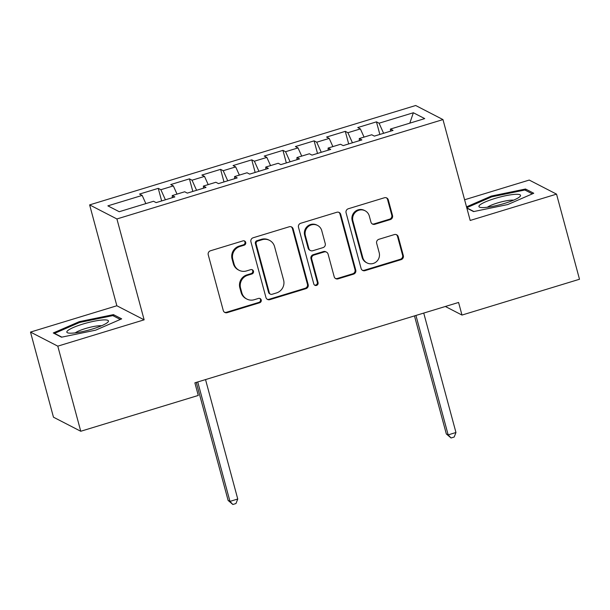 <?xml version="1.0" encoding="UTF-8"?>
<svg xmlns="http://www.w3.org/2000/svg" width="610" height="610" viewBox="0 0 610 610"><rect width="100%" height="100%" fill="white"/><g stroke="black" fill="none" stroke-linecap="round" stroke-linejoin="round"><path stroke-width="0.91" d="M245.7 242.383A2.28 2.204 117.3 0 0 242.971 240.874L210.465 250.779A3.256 3.149 117.3 0 0 208.239 254.805L223.268 310.498A3.256 3.149 117.3 0 0 227.156 312.663L259.669 302.751A2.28 2.204 117.3 0 0 260.127 298.565A2.28 2.204 117.3 0 0 258.503 298.42L254.294 299.708A10.408 10.08 117.3 0 1 241.827 292.785L240.576 288.149A10.408 10.08 117.3 0 1 247.698 275.262L251.907 273.981A2.28 2.204 117.3 0 0 252.365 269.788A2.28 2.204 117.3 0 0 250.733 269.643L246.531 270.931A10.408 10.08 117.3 0 1 234.065 264.016L232.814 259.372A10.408 10.08 117.3 0 1 239.936 246.486L244.137 245.205A2.28 2.204 117.3 0 0 245.7 242.383M239.089 270.283L238.35 269.902A10.408 10.08 117.3 0 1 233.325 263.634L232.075 258.991A10.408 10.08 117.3 0 1 239.196 246.104L243.405 244.823A2.28 2.204 117.3 0 0 244.213 240.858M224.48 312.244A3.256 3.149 117.3 0 0 226.424 312.282L258.93 302.377A2.28 2.204 117.3 0 0 259.738 298.412M246.852 299.052L246.112 298.679A10.408 10.08 117.3 0 1 241.095 292.411L239.837 287.767A10.408 10.08 117.3 0 1 246.958 274.881L251.167 273.6A2.28 2.204 117.3 0 0 251.976 269.635M390.293 219.577A3.256 3.149 117.3 0 0 392.52 215.551L388.303 199.92A3.256 3.149 117.3 0 0 384.407 197.762L348.302 208.765A3.256 3.149 117.3 0 0 346.076 212.791L361.105 268.491A3.256 3.149 117.3 0 0 365.001 270.649L401.105 259.646A3.256 3.149 117.3 0 0 403.332 255.62L398.238 236.741A3.256 3.149 117.3 0 0 394.342 234.583L378.886 239.295A3.256 3.149 117.3 0 0 376.667 243.321L379.191 252.677A8.7 8.426 117.3 0 1 367.014 262.91A8.7 8.426 117.3 0 1 362.82 257.672L352.931 221.003A8.7 8.426 117.3 0 1 365.1 210.77A8.7 8.426 117.3 0 1 369.294 216.016L370.949 222.124A3.256 3.149 117.3 0 0 374.837 224.282L390.293 219.577L389.554 219.196A3.256 3.149 117.3 0 0 391.78 215.17L387.563 199.546A3.256 3.149 117.3 0 0 386.351 197.8M458.583 302.453L194.872 382.836L198.273 395.448L80.756 431.262L57.79 346.152L144.135 319.831L116.914 218.96L442.974 119.583L470.188 220.454L556.534 194.132L579.5 279.25L461.983 315.065L458.583 302.453M293.143 228.925A3.256 3.149 117.3 0 0 289.247 226.767L253.142 237.77A3.256 3.149 117.3 0 0 250.923 241.796L265.945 297.489A3.256 3.149 117.3 0 0 269.841 299.655L305.945 288.652A3.256 3.149 117.3 0 0 308.172 284.618L293.143 228.925L292.404 228.544A3.256 3.149 117.3 0 0 291.191 226.806M300.722 223.268L336.827 212.265A3.256 3.149 117.3 0 1 340.723 214.423L355.752 270.123A3.256 3.149 117.3 0 1 353.525 274.149L338.077 278.854A3.256 3.149 117.3 0 1 334.181 276.696L328.081 254.111A3.256 3.149 117.3 0 0 324.192 251.945L313.937 255.071A3.256 3.149 117.3 0 0 311.718 259.097L318.062 282.613A2.28 2.204 117.3 0 1 314.874 285.289A2.28 2.204 117.3 0 1 313.776 283.917L298.496 227.294A3.256 3.149 117.3 0 1 300.722 223.268M116.914 218.96L89.624 204.891L415.684 105.507L442.974 119.583M161.65 200.942L158.257 188.36L139.553 194.064L142.168 195.413L107.878 205.86L119.24 211.716L153.529 201.269L156.145 202.619L174.849 196.916L172.233 195.566L184.7 191.769L187.316 193.118L206.02 187.415L203.404 186.065L215.871 182.268L218.487 183.618L237.191 177.914L234.575 176.564L247.042 172.767L249.658 174.117L268.362 168.413L265.746 167.064L278.213 163.267L280.829 164.616L299.533 158.913L296.917 157.563L309.384 153.766L312 155.115L330.704 149.412L328.088 148.062L340.555 144.265L343.178 145.615L361.875 139.911L359.26 138.561L371.726 134.764L374.349 136.114L393.046 130.41L390.43 129.061L390.514 131.18M158.257 188.36L160.872 189.71L173.339 185.913L177.022 194.11M192.821 191.441L189.428 178.86L170.724 184.563L173.339 185.913M189.428 178.86L192.043 180.209L204.51 176.412L208.193 184.601M223.992 181.94L220.599 169.359L201.895 175.062L204.51 176.412M220.599 169.359L223.214 170.708L235.681 166.911L239.372 175.1M255.163 172.439L251.77 159.858L233.066 165.562L235.681 166.911M251.77 159.858L254.385 161.208L266.852 157.41L270.543 165.6M286.334 162.939L282.941 150.357L264.237 156.061L266.852 157.41M282.941 150.357L285.556 151.707L298.023 147.91L301.714 156.099M317.505 153.438L314.112 140.857L295.408 146.56L298.023 147.91M314.112 140.857L316.727 142.206L329.202 138.409L332.885 146.598M348.676 143.937L345.283 131.356L326.579 137.052L329.202 138.409M345.283 131.356L347.898 132.705L360.373 128.908L364.056 137.097M379.847 134.436L376.454 121.855L357.75 127.551L360.373 128.908M376.454 121.855L379.069 123.205L413.359 112.751L424.72 118.607L390.43 129.061M359.26 138.561L359.343 140.681M379.069 123.205L383.606 133.285M413.359 112.751L409.813 123.151M328.088 148.062L328.172 150.182M347.898 132.705L352.435 142.786M296.917 157.563L297.001 159.683M316.727 142.206L321.264 152.294M265.746 167.064L265.83 169.183M285.556 151.707L290.093 161.795M234.575 176.564L234.659 178.684M254.385 161.208L258.922 171.296M203.404 186.065L203.488 188.185M223.214 170.708L227.751 180.796M172.233 195.566L172.317 197.686M192.043 180.209L196.58 190.297M160.872 189.71L165.409 199.798M445.346 306.487L461.983 315.065M556.534 194.132L529.244 180.064L464.606 199.767M144.135 319.831L116.846 305.762L30.5 332.084L57.79 346.152M30.5 332.084L53.467 417.194L80.756 431.262M116.846 305.762L89.624 204.891M142.168 195.413L145.851 203.61M113.445 314.623L79.254 321.676L53.283 332.961L61.503 337.2L95.694 330.147L121.664 318.862L113.445 314.623L113.856 316.148M466.863 208.124L473.589 211.594L507.779 204.541L533.75 193.256L525.53 189.016L491.34 196.069L466.52 206.859M267.157 299.236A3.256 3.149 117.3 0 0 269.101 299.274L305.206 288.271A3.256 3.149 117.3 0 0 307.432 284.245L292.404 228.544M257.679 241.08A2.28 2.204 117.3 0 0 256.124 243.893L269.315 292.785A2.28 2.204 117.3 0 0 272.037 294.294L276.475 292.945A10.408 10.08 117.3 0 0 283.597 280.059L274.576 246.638A10.408 10.08 117.3 0 0 262.117 239.722L257.679 241.08L256.94 240.698A2.28 2.204 117.3 0 0 255.384 243.512L256.124 243.893M270.413 294.157L269.673 293.776A2.28 2.204 117.3 0 1 268.575 292.404L255.384 243.512M269.559 240.37L268.819 239.989A10.408 10.08 117.3 0 0 261.377 239.341L262.117 239.722M256.94 240.698L261.377 239.341M335.393 278.442A3.256 3.149 117.3 0 0 337.338 278.473L352.786 273.768A3.256 3.149 117.3 0 0 355.012 269.742L339.983 214.041A3.256 3.149 117.3 0 0 338.771 212.303M326.518 252.151L325.778 251.77A3.256 3.149 117.3 0 0 323.452 251.564L313.204 254.69A3.256 3.149 117.3 0 0 310.978 258.716L317.322 282.232L318.062 282.613M314.524 285.061A2.28 2.204 117.3 0 0 317.322 282.232M321.76 230.671A8.7 8.426 117.3 0 0 308.279 226.554A8.7 8.426 117.3 0 0 305.389 235.658L308.873 248.575A3.256 3.149 117.3 0 0 312.77 250.74L323.018 247.614A3.256 3.149 117.3 0 0 325.244 243.588L321.76 230.671M317.566 225.433L316.826 225.052A8.7 8.426 117.3 0 0 304.657 235.277L305.389 235.658M310.444 250.535L309.705 250.153A3.256 3.149 117.3 0 1 308.142 248.194L304.657 235.277M372.161 223.87A3.256 3.149 117.3 0 0 374.105 223.908L389.554 219.196M365.1 210.77L364.361 210.389A8.7 8.426 117.3 0 0 352.191 220.622L352.931 221.003M367.014 262.91L366.282 262.529A8.7 8.426 117.3 0 1 362.081 257.29L352.191 220.622M362.317 270.23A3.256 3.149 117.3 0 0 364.262 270.268L400.366 259.265A3.256 3.149 117.3 0 0 402.592 255.239L397.499 236.367A3.256 3.149 117.3 0 0 396.286 234.621M79.483 322.522L79.254 321.676M491.568 196.916L491.34 196.069M525.942 190.541L525.53 189.016M196.275 382.409L228.125 500.436L229.962 501.389L237.755 499.011L205.532 379.588M197.739 381.959L229.962 501.389L232.852 504.493L228.125 500.436M237.755 499.011L235.971 503.54L232.852 504.493M102.793 319.96A21.541 3.698 -15.1 0 0 76.685 326.152A21.541 3.698 -15.1 0 0 68.106 332.969A21.541 3.698 -15.1 0 0 72.491 333.129A21.541 3.698 -15.1 0 0 92.75 328.92A21.541 3.698 -15.1 0 0 107.764 322.271A21.541 3.698 -15.1 0 0 102.793 319.96M101.496 325.778A14.747 2.531 -15.1 0 0 99.018 325.763A14.747 2.531 -15.1 0 0 75.289 332.846M61.816 337.132L54.519 333.373L79.681 322.438L112.804 315.606L120.284 319.457M514.886 194.354A21.541 3.698 -15.1 0 0 488.77 200.545A21.541 3.698 -15.1 0 0 480.192 207.362A21.541 3.698 -15.1 0 0 484.584 207.522A21.541 3.698 -15.1 0 0 504.836 203.313A21.541 3.698 -15.1 0 0 519.85 196.664A21.541 3.698 -15.1 0 0 514.886 194.354M513.582 200.179A14.747 2.531 -15.1 0 0 511.111 200.164A14.747 2.531 -15.1 0 0 487.375 207.248M473.901 211.533L466.795 207.865M466.749 207.705L491.767 196.832L524.897 190L532.37 193.858M414.472 315.896L446.322 433.931L448.167 434.884L455.96 432.505L423.736 313.075M415.944 315.454L448.167 434.884L451.057 437.98L446.322 433.931M455.96 432.505L454.175 437.034L451.057 437.98M239.196 246.104L239.936 246.486M232.075 258.991L232.814 259.372M233.325 263.634L234.065 264.016M251.167 273.6L251.907 273.981M246.958 274.881L247.698 275.262M239.837 287.767L240.576 288.149M241.095 292.411L241.827 292.785M258.93 302.377L259.669 302.751M226.424 312.282L227.156 312.663M243.405 244.823L244.137 245.205M307.432 284.245L308.172 284.618M305.206 288.271L305.945 288.652M269.101 299.274L269.841 299.655M268.575 292.404L269.315 292.785M339.983 214.041L340.723 214.423M355.012 269.742L355.752 270.123M352.786 273.768L353.525 274.149M337.338 278.473L338.077 278.854M323.452 251.564L324.192 251.945M313.204 254.69L313.937 255.071M310.978 258.716L311.718 259.097M308.142 248.194L308.873 248.575M374.105 223.908L374.837 224.282M362.081 257.29L362.82 257.672M397.499 236.367L398.238 236.741M402.592 255.239L403.332 255.62M400.366 259.265L401.105 259.646M364.262 270.268L365.001 270.649M387.563 199.546L388.303 199.92M391.78 215.17L392.52 215.551"/></g></svg>
